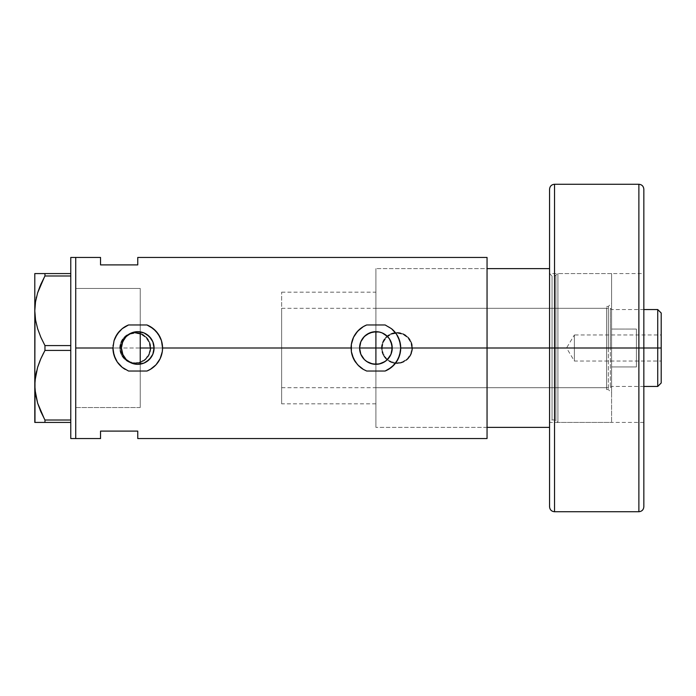 <?xml version="1.0" encoding="UTF-8"?>
<svg xmlns="http://www.w3.org/2000/svg" width="696" height="696" viewBox="0 0 696 696"><rect width="100%" height="100%" fill="white"/><g stroke="black" fill="none" stroke-linecap="round" stroke-linejoin="round"><path stroke-width="0.52" stroke-dasharray="3.48 2.61" d="M141.793 363.817L140.609 364.069M144.742 362.755L143.567 363.251M148.083 360.641L145.681 362.268M149.692 359.136L148.761 360.058M151.554 356.709L150.832 357.77M152.937 353.994L152.476 355.056M153.79 351.045L153.59 351.95M359.588 348L154.077 348L359.588 348M362.32 357.048L361.485 355.647M364.034 359.206L362.921 357.892M373.274 364.112L369.637 363.068L364.356 359.536M370.498 363.399L369.646 363.077M372.699 364.008L375.91 364.321L375.91 427.387L375.91 348L487.052 348L487.052 427.387L549.562 427.387L549.562 348L549.562 422.42L549.562 348L549.562 422.42L549.562 348L552.041 348L549.562 348L549.562 268.613L375.91 268.613L375.91 332.514L375.91 268.613L549.562 268.613L549.562 427.387L487.052 427.387L487.052 281.993L487.052 348L392.231 348L487.052 348L487.052 257.45L487.052 348L375.91 348L375.91 427.387L375.91 348L487.052 348L392.231 348L487.052 348L487.052 427.387L487.052 348L412.502 348A15.503 15.503 0 0 1 396.998 363.503A15.503 15.503 0 0 1 381.495 348L382.678 353.959L386.036 358.971L391.065 362.329L397.007 363.503L402.949 362.32L407.969 358.953L411.319 353.933L412.502 348L411.319 342.067L407.96 337.038L402.932 333.68L396.99 332.497L391.056 333.68L386.036 337.038L382.678 342.058L381.495 348L150.78 348A15.503 15.503 0 0 1 135.276 363.503A15.503 15.503 0 0 1 119.764 348L120.956 353.959L124.314 358.971L129.343 362.329L135.285 363.503L141.227 362.32L146.238 358.953L149.596 353.933L150.78 348L149.596 342.067L146.238 337.038L141.21 333.68L135.268 332.497L129.334 333.68L124.314 337.038L120.956 342.058L119.764 348L75.733 348L375.91 348L375.91 268.613L375.91 427.379L375.91 268.621L375.91 348L140.235 348L140.235 407.543L140.235 348L75.733 348L75.733 407.543L75.733 257.45L75.733 348L119.764 348L120.956 353.959L124.314 358.971L129.343 362.329L135.285 363.503L141.227 362.32L146.238 358.953L149.596 353.933L150.78 348L381.495 348L382.678 353.959L386.036 358.971L391.065 362.329L397.007 363.503L402.949 362.32L407.969 358.953L411.319 353.933L412.502 348L487.052 348L487.052 438.55L487.052 268.613L487.052 398.364L487.052 277.991L487.052 348L375.91 348L375.91 387.689L375.91 348L606.625 348L375.91 348L375.91 268.613L375.91 331.679L379.129 331.992M120.391 348A14.886 14.886 0 0 1 135.276 333.114A14.886 14.886 0 0 1 150.153 348A14.886 14.886 0 0 0 135.276 333.114A14.886 14.886 0 0 0 120.391 348L121.522 353.699L124.749 358.527L129.578 361.755L135.276 362.886L140.966 361.755L145.795 358.527L149.022 353.699L150.153 348L149.022 342.301L145.795 337.473L140.966 334.245L135.276 333.114L129.578 334.245L124.749 337.473L121.522 342.301L120.391 348A14.886 14.886 0 0 0 135.276 362.886A14.886 14.886 0 0 0 150.153 348A14.886 14.886 0 0 1 135.276 362.886A14.886 14.886 0 0 1 120.391 348L121.522 342.301L124.749 337.473L129.578 334.245L135.276 333.114L140.966 334.245L145.795 337.473L149.022 342.301L150.153 348L149.022 353.699L145.795 358.527L140.966 361.755L135.276 362.886L129.578 361.755L124.749 358.527L121.522 353.699L120.391 348M382.113 348A14.886 14.886 0 0 1 396.998 333.114A14.886 14.886 0 0 1 411.884 348A14.886 14.886 0 0 0 396.998 333.114A14.886 14.886 0 0 0 382.113 348L383.244 353.699L386.471 358.527L391.3 361.755L396.998 362.886L402.688 361.755L407.517 358.527L410.744 353.699L411.884 348L410.744 342.301L407.517 337.473L402.688 334.245L396.998 333.114L391.3 334.245L386.471 337.473L383.244 342.301L382.113 348A14.886 14.886 0 0 0 396.998 362.886A14.886 14.886 0 0 0 411.884 348A14.886 14.886 0 0 1 396.998 362.886A14.886 14.886 0 0 1 382.113 348L383.244 342.301L386.471 337.473L391.3 334.245L396.998 333.114L402.688 334.245L407.517 337.473L410.744 342.301L411.884 348L410.744 353.699L407.517 358.527L402.688 361.755L396.998 362.886L391.3 361.755L386.471 358.527L383.244 353.699L382.113 348M362.346 357.083L363.295 358.362M390.987 354.255L391.918 351.184M390.334 355.639L389.49 357.057M387.437 359.562L383.426 362.486M127.116 360.38L133.232 363.686L136.703 364.286M153.05 353.69L153.816 350.897M391.491 328.695A24.804 24.804 0 0 0 385.14 324.971L391.483 328.686L394.145 331.183M382.182 363.068L380.721 363.599M389.482 357.074L387.454 359.536M121.809 351.497L121.426 348L75.733 348L75.733 438.55L75.733 288.457L75.733 407.543L75.733 348L121.426 348L121.809 344.494M122.8 354.551L122.061 352.498M124.462 357.483L123.392 355.752M126.689 360.006L125.315 358.57M135.729 364.199L133.858 363.851M140.235 364.13L140.235 288.457L140.235 407.543L75.733 407.543L75.733 288.457L75.733 348L75.733 288.457L140.235 288.457L140.235 364.13M139.183 364.26L137.199 364.312M100.537 257.45L100.537 264.898L137.756 264.898L137.756 257.45L137.756 264.898L100.537 264.898L100.537 257.45M100.537 431.102L100.537 438.55L100.537 431.102L137.756 431.102L100.537 431.102M137.756 438.55L137.756 431.102L137.756 438.55M137.208 331.688L139.165 331.74M140.227 331.861L140.235 288.457L75.733 288.457L75.733 407.543L75.733 257.45L75.733 438.55L75.733 288.744L75.733 407.543L140.235 407.543L140.235 330.713L140.235 331.87L143.054 332.566M133.858 332.149L135.755 331.801M127.116 335.62L133.24 332.314M125.306 337.43L126.698 335.994M123.401 340.231L124.462 338.526M122.07 343.476L122.8 341.449M385.819 335.028L390.334 340.361M381.312 332.592L382.182 332.932M382.991 333.297L384.984 334.428M377.789 331.783L382.174 332.923M366.679 324.971L363.373 326.598A24.804 24.804 0 0 0 363.364 326.598L357.648 331.209L353.281 337.83M351.376 344.311A24.804 24.804 0 0 0 351.376 344.337L351.262 345.164M351.097 347.965A24.804 24.804 0 0 0 351.376 351.697L351.384 351.732M351.219 345.616L351.376 351.671L352.193 355.273L355.36 361.903A24.804 24.804 0 0 0 360.363 367.331L363.373 369.402A24.804 24.804 0 0 0 366.679 371.029L363.373 369.402M353.142 338.152L352.202 340.701M352.193 340.727L352.028 341.292M351.941 341.597L351.376 344.329M355.36 361.903L360.337 367.314M385.14 371.029L391.483 367.314L394.197 364.756M395.389 363.364L397.381 360.424M397.416 360.363L398.277 358.736M398.286 358.701L398.669 357.875M398.851 357.448L399.617 355.291M399.626 355.273L400.713 347.722M400.713 348L400.444 344.329L398.738 338.282M398.295 337.308L394.171 331.209M128.525 324.971L122.183 328.686A24.804 24.804 0 0 0 119.503 331.192L115.127 337.83M114.057 340.666A24.804 24.804 0 0 0 112.943 348L114.031 355.273L115.371 358.701L119.494 364.791L125.21 369.402A24.804 24.804 0 0 0 128.525 371.029L125.21 369.402M122.183 328.686L119.494 331.209M114.979 338.16L114.04 340.727M114.031 340.727L113.866 341.292M113.779 341.614L113.222 344.311M113.222 344.329L113.109 345.164M113.056 345.616L112.943 348M146.978 371.029L153.329 367.314L156.061 364.739M157.235 363.356L159.227 360.424M159.262 360.363L160.506 357.875M160.689 357.448L161.463 355.299M161.472 355.273L162.559 347.722M162.559 348L161.472 340.727M161.455 340.692L160.576 338.273M160.141 337.308L155.991 331.183M156.017 331.209L153.329 328.686L146.978 324.971M360.65 342.197L359.893 344.842M363.295 337.638L362.32 338.952M364.382 336.438L368.75 333.332M369.698 332.905L370.472 332.61M372.734 331.992L373.23 331.896M389.49 338.943L388.533 337.647M381.495 348A15.503 15.503 0 0 1 396.998 332.497A15.503 15.503 0 0 1 412.502 348L411.319 342.067L407.96 337.038L402.932 333.68L396.99 332.497L391.056 333.68L386.036 337.038L382.678 342.058L381.495 348L382.67 342.067L386.028 337.038L388.385 335.107L393.971 332.792L400.017 332.792L402.932 333.671L405.611 335.107L409.892 339.387L412.206 344.972L412.206 351.028L409.892 356.613L407.96 358.962L402.932 362.329L400.017 363.208L393.971 363.208L391.065 362.329L386.028 358.962L384.105 356.613L382.67 353.933L381.495 348M119.764 348A15.503 15.503 0 0 1 135.276 332.497A15.503 15.503 0 0 1 150.78 348L149.596 342.067L146.238 337.038L141.21 333.68L135.268 332.497L129.334 333.68L124.314 337.038L120.956 342.058L119.764 348L120.947 342.067L124.306 337.038L126.655 335.107L132.249 332.792L138.295 332.792L141.21 333.671L146.238 337.038L149.596 342.067L150.475 344.972L150.78 348L149.596 353.933L146.238 358.962L141.21 362.329L138.295 363.208L132.249 363.208L129.343 362.329L126.655 360.893L122.383 356.613L120.947 353.933L119.764 348M154.077 347.991L281.636 348L281.636 308.311L281.636 348L140.235 348L140.235 292.181L140.235 403.819L140.235 348L281.636 348L281.636 292.181L281.636 348L154.077 348M153.59 344.05L153.79 344.946M152.476 340.953L152.937 342.006M150.832 338.23L151.554 339.291M148.761 335.942L149.692 336.864M145.681 333.732L148.074 335.359M143.567 332.749L144.742 333.245M140.618 331.931L141.793 332.183M362.981 338.038L364.365 336.455M361.485 340.353L362.346 338.917M359.902 344.798L359.815 345.294M70.774 438.55L70.774 257.45L70.774 438.55M35.531 319.838L36.444 324.423M37.593 403.027L40.829 411.675L44.962 420.019L70.774 420.019L70.774 275.981L70.774 345.59L44.962 345.59L40.829 337.255L44.962 345.59L70.774 345.59L70.774 275.981L44.962 275.981L44.448 276.93M36.479 297.018L36.236 298.071M35.54 301.673L34.8 310.79L34.8 273.58L70.774 273.58L70.774 350.41L44.962 350.41L43.613 352.942M40.063 360.545L40.829 358.745M36.462 371.499L36.236 372.499M35.54 376.092L34.8 385.21L34.8 310.79L34.983 380.642M37.61 403.097L40.211 410.222M44.962 350.41L44.962 345.59L44.962 350.41L70.774 350.41L70.774 345.59L70.774 422.42L34.983 422.42M37.601 422.42L40.838 422.42M36.549 422.42L35.522 422.42M44.962 420.019L44.962 422.42L70.774 422.42L70.774 420.019L44.962 420.019L44.918 422.42M40.838 411.684L44.309 418.809M34.983 389.751L35.139 391.352M35.522 376.188L35.078 379.598M35.522 319.812L36.479 324.562M34.983 315.323L35.139 316.932M34.983 306.214L34.8 273.58M35.531 301.76L35.087 305.152M40.838 284.316L40.124 285.986M40.829 273.58L44.962 273.58L44.962 275.981L70.774 275.981L70.774 273.58L44.962 273.58L44.962 275.981M36.549 273.58L37.601 273.58M70.774 422.42L70.774 420.019L70.774 422.42M140.235 288.457L140.235 330.713L140.235 288.457L75.733 288.457M608.356 348L608.356 389.551L608.356 348L611.584 348L606.625 348L606.625 389.551L606.625 348L608.356 348L608.356 389.551L608.356 348L606.625 348L608.356 348L608.356 306.449L608.356 348L611.584 348L611.584 392.779L611.584 348L555.895 348L557.931 348L557.931 273.58L557.931 348L611.584 348L611.584 273.58L611.584 348L557.931 348L557.931 273.58L557.931 422.42L557.931 348L611.584 348L611.584 422.42L611.584 273.58L611.584 392.779L611.584 303.221L611.584 348L608.356 348L608.356 306.449L608.356 348M555.895 348L555.895 275.137L555.895 348L554.703 348L554.703 419.94L554.703 348L554.703 419.94L554.703 348L555.895 348L555.895 420.863L555.895 275.137L555.895 348L555.895 275.137L555.895 348L552.041 348L552.041 419.94L552.041 348L552.041 419.94L552.041 348L554.703 348L554.703 276.06L554.703 348L552.041 348L552.041 276.06L552.041 419.94L552.041 348L554.703 348L554.703 419.94L554.703 276.06L554.703 348L554.703 276.06L554.703 348L557.931 348L557.931 422.42L557.931 348L555.895 348L555.895 420.863L555.895 348M487.052 355.778L487.052 404.132L487.052 355.778M549.562 420.871L549.562 268.613L549.562 420.871M643.835 506.775L643.835 348L643.835 422.42L643.835 348L549.562 348L549.562 422.42L549.562 273.58L549.562 348L549.562 273.58L549.562 348L549.562 273.58L549.562 348L552.041 348L552.041 276.06L552.041 348L552.041 276.06L552.041 348L549.562 348L549.562 189.225L549.562 422.42L549.562 348L643.835 348L636.396 348L643.835 348L643.835 189.225L643.835 348L638.876 348L638.876 184.266L638.876 348L554.529 348L554.529 184.266L554.529 348L549.562 348L549.562 189.225M375.91 332.514L375.91 363.486M375.91 348L375.91 308.311L375.91 387.689L375.91 348L606.625 348L606.625 306.449L606.625 389.551L606.625 308.311L606.625 387.689L606.625 348L375.91 348L375.91 308.311L375.91 348L611.584 348L611.584 303.221L611.584 348L611.584 329.043L636.396 329.043L636.396 348L636.396 329.043L611.584 329.043L611.584 309.546L611.584 348L610.34 348L610.34 308.311L610.34 348L281.636 348L281.636 403.819L281.636 292.181L281.636 387.689L281.636 308.311L281.636 387.689L281.636 348L610.34 348L610.34 308.311L610.34 348L375.91 348M606.625 348L606.625 308.311L606.625 348M657.729 348L657.729 309.546L657.729 348L636.396 348L636.396 366.957L636.396 348L657.729 348L657.729 386.454L657.729 348L661.2 348L657.729 348M661.2 313.017L661.2 348L574.374 348L574.374 361.024L574.374 348L661.2 348L661.2 361.024L661.2 313.017M661.2 334.976L661.2 348L574.374 348L661.2 348L661.2 350.54L661.2 334.976L661.2 382.983L661.2 334.976L574.374 334.976L574.374 348C574.374 331.2 574.374 331.2 574.374 348C574.374 331.2 574.374 331.2 574.374 348L574.374 334.976L566.544 348L574.374 348C574.374 364.8 574.374 364.8 574.374 348C574.374 364.8 574.374 364.8 574.374 348L566.544 348L574.374 361.024L661.2 361.024M611.584 366.957L611.584 329.043L611.584 366.957L611.584 329.043L611.584 366.957L611.584 348L610.34 348L610.34 387.689L610.34 348L610.34 387.689L610.34 348L611.584 348L611.584 386.454L611.584 366.957L636.396 366.957L611.584 366.957L611.584 386.454L611.584 366.957L636.396 366.957L636.396 329.043L611.584 329.043L611.584 366.957L611.584 329.043L636.396 329.043L636.396 366.957L611.584 366.957M140.235 348L140.235 292.181L140.235 348M636.396 348L636.396 329.043L636.396 348M661.2 350.54L661.2 360.772L661.2 350.54M554.529 511.734L554.529 184.266M638.876 184.266L638.876 511.734M549.562 506.775L549.562 348L638.876 348L638.876 511.734L638.876 348L643.835 348L643.835 189.225M643.835 348L643.835 273.58L643.835 422.42L643.835 348L549.562 348L549.562 422.42L549.562 273.58L549.562 348L643.835 348L643.835 273.58L643.835 506.775L643.835 348M549.562 348L549.562 506.775L549.562 348M554.529 348L554.529 511.734L554.529 348M375.91 403.819L281.636 403.819M487.052 427.387L375.91 427.387L487.052 427.387M140.235 407.543L75.733 407.543M281.636 292.181L375.91 292.181M606.625 389.551L608.356 389.551L611.584 392.779M375.91 387.689L606.625 387.689M611.584 273.58L557.931 273.58L554.703 276.06L552.041 276.06L549.562 273.58L643.835 273.58M643.835 422.42L549.562 422.42L552.041 419.94L554.703 419.94L557.931 422.42L611.584 422.42M606.625 306.449L608.356 306.449L611.584 303.221M375.91 308.311L606.625 308.311M281.636 308.311L610.34 308.311L611.584 309.546L643.835 309.546M281.636 387.689L610.34 387.689L611.584 386.454L643.835 386.454"/><path stroke-width="1.04" d="M143.567 363.251L141.793 363.817M146.299 361.903L144.742 362.755M148.761 360.058L147.404 361.163M150.832 357.77L149.692 359.136M152.476 355.056L151.554 356.709M153.59 351.95L152.937 353.994M359.902 351.202L359.588 348L360.832 354.264L359.902 351.202M361.485 355.647L362.921 357.892M363.295 358.362L364.034 359.206M380.721 363.599L375.91 364.321L379.103 364.008L372.699 364.008L366.844 361.572L364.365 359.545L366.453 361.311M369.646 363.077L368.863 362.72M390.334 340.361L391.918 344.798L391.918 351.184L392.231 348A16.321 16.321 0 0 1 375.91 364.321A16.321 16.321 0 0 1 359.588 348L360.824 341.753L364.365 336.455L369.663 332.923L375.91 331.679L375.91 364.321L370.498 363.399M366.827 361.563L369.637 363.068M385.106 361.485L379.094 364.008L382.174 363.077L386.271 360.615L390.334 355.639M387.924 359.049L384.975 361.572M135.729 364.199L137.695 364.321M137.791 364.321L143.933 363.112M128.777 361.633L132.449 363.434M121.774 344.65L121.426 348A16.321 16.321 0 0 1 137.756 331.679A16.321 16.321 0 0 1 154.077 348L152.833 354.247L149.292 359.545L144.002 363.077L137.756 364.321L131.509 363.077L126.211 359.545L122.67 354.247L121.426 348L122.67 341.753L126.211 336.455L131.509 332.923L137.756 331.679L144.002 332.923L149.292 336.455L152.833 341.753L154.077 348A16.321 16.321 0 0 1 137.756 364.321A16.321 16.321 0 0 1 121.426 348L122.922 354.829L125.846 359.171L128.638 361.537M151.397 356.97L152.868 354.168M146.847 361.555L151.267 357.152M144.063 363.06L146.76 361.607M487.052 257.45L487.052 348L487.052 268.613L549.562 268.613L487.052 268.613L487.052 348L549.562 348L487.052 348L487.052 438.55L487.052 348L400.713 348L399.608 355.334L396.424 361.946L391.465 367.331L385.14 371.029L366.679 371.029L363.373 369.411L357.674 364.817L353.551 358.745L351.376 351.697L351.097 348L162.559 348L162.281 351.715L160.115 358.753L155.991 364.817L150.292 369.411L146.978 371.029L128.525 371.029L122.209 367.331L117.233 361.946L114.048 355.308L112.943 348L75.733 348L75.733 257.45L75.733 348L112.943 348L114.048 340.692L117.233 334.063L122.191 328.677L128.525 324.971L146.978 324.971L150.301 326.598L156.008 331.2L160.115 337.264L161.463 340.709L162.559 348A24.804 24.804 0 0 0 146.978 324.971L153.338 328.695L158.288 334.089L161.463 340.709L162.559 348L351.097 348L351.376 344.311L353.542 337.264L357.657 331.192L363.373 326.598L366.679 324.971L385.14 324.971L391.491 328.695L396.45 334.089L399.617 340.709L400.713 348A24.804 24.804 0 0 0 391.491 328.695L396.45 334.089L398.277 337.264L400.444 344.303L400.713 348L487.052 348L487.052 257.45L137.756 257.45L137.756 264.898L100.537 264.898L100.537 257.45L100.537 264.898L137.756 264.898L137.756 257.45M383.426 362.486L382.182 363.068M364.365 359.545L360.824 354.247L359.588 348A16.321 16.321 0 0 1 375.91 331.679A16.321 16.321 0 0 1 392.231 348L375.91 348L375.91 331.679L372.699 331.992L379.111 331.992L382.156 332.923L387.454 336.455L389.482 338.935L391.918 344.816L392.231 348L390.987 354.255L387.454 359.545M139.165 331.74L140.235 331.87L140.235 364.13L139.183 364.26M122.061 352.498L121.774 351.341M123.392 355.752L122.8 354.551M125.315 358.57L124.462 357.483M130.665 362.703L129.395 362.024M127.777 360.92L127.116 360.38M133.858 363.851L133.24 363.686M137.199 364.312L136.703 364.286M366.679 324.971A24.804 24.804 0 0 0 363.373 326.589L366.679 324.971L385.14 324.971L391.483 328.686M75.733 348L75.733 438.55L75.733 348L75.733 438.55L70.774 438.55L75.733 438.55L75.733 257.45L70.774 257.45L75.733 257.45L75.733 348M100.537 431.102L137.756 431.102L137.756 438.55L137.756 431.102L100.537 431.102L100.537 438.55L100.537 431.102M136.721 331.705L137.208 331.688M132.449 332.558L133.858 332.149M135.755 331.801L130.674 333.288M126.698 335.994L127.786 335.072M129.395 333.976L125.306 337.43M122.8 341.449L123.401 340.231M124.462 338.526L122.07 343.476M389.212 338.543L390.987 341.745L392.231 348L359.588 348L359.902 344.798L359.588 348L375.91 348L375.91 364.321M388.533 337.647L385.819 335.028M382.182 332.932L382.991 333.297M379.129 331.992L381.312 332.592M375.918 331.679L377.789 331.783M363.364 326.598A24.804 24.804 0 0 0 351.376 344.311L353.542 337.264L355.386 334.063L358.953 329.887L363.373 326.598M351.376 344.337A24.804 24.804 0 0 0 351.097 347.965M360.363 367.331A24.804 24.804 0 0 0 363.373 369.411L358.971 366.122L355.395 361.946L352.202 355.308L351.376 351.697A24.804 24.804 0 0 0 355.369 361.92M351.376 351.671L351.376 344.311M385.14 371.029A24.804 24.804 0 0 0 400.713 348L400.435 351.715L398.269 358.753L394.154 364.817L388.446 369.411L385.14 371.029L366.679 371.029L363.373 369.411M351.262 345.164L351.219 345.616M394.197 364.756L395.389 363.364M398.738 338.282L398.277 337.264M391.918 351.184L390.987 354.247M128.525 324.971A24.804 24.804 0 0 0 122.191 328.677L128.525 324.971L146.978 324.971M146.978 371.029A24.804 24.804 0 0 0 162.559 348L162.281 351.715L160.115 358.753L155.991 364.817L150.292 369.411L146.978 371.029L128.525 371.029L122.209 367.331L117.233 361.946L115.388 358.745L113.222 351.697L112.943 348L114.048 340.692L115.388 337.264L119.503 331.192A24.804 24.804 0 0 0 114.057 340.666M112.943 348A24.804 24.804 0 0 0 125.202 369.393M119.503 331.192L122.191 328.677M113.109 345.164L113.056 345.616M156.061 364.739L157.235 363.356M160.576 338.273L160.115 337.264M140.235 364.13L140.235 331.87L137.791 331.679M137.712 331.679L136.721 331.714M146.778 334.393L144.063 332.94M151.267 338.848L146.83 334.437M153.79 344.946L154.077 348L153.05 342.301L151.389 339.03M362.981 338.038L361.485 340.353M370.472 332.61L372.717 331.992L366.827 334.437L363.295 337.638M384.992 334.437L382.174 332.923M153.05 342.301L153.59 344.05M151.554 339.291L152.476 340.953M149.692 336.864L150.832 338.23M147.413 334.837L148.761 335.942M144.742 333.245L146.299 334.097M141.793 332.183L143.054 332.566M368.75 333.332L369.637 332.932M359.902 344.798L360.832 341.736M44.309 418.809L37.636 403.167L34.983 389.786L34.983 380.703L37.593 367.392L40.829 358.745L44.962 350.41L44.962 345.59L40.846 337.282L37.636 328.738L35.54 319.908L34.8 310.79L35.522 301.812L37.593 292.973L40.829 284.325L44.962 275.981L44.962 273.58L70.774 273.58L34.8 273.58L35.531 273.58L34.8 273.58L34.8 422.42L44.962 422.42L44.962 420.019L70.774 420.019L44.962 420.019L40.846 411.71L37.636 403.167L35.54 394.327L34.8 385.21L35.522 376.24L37.593 367.392L40.829 358.745L44.962 350.41L44.962 345.59L70.774 345.59L44.962 345.59L40.846 337.282L37.636 328.738L35.54 319.908L34.8 310.79L35.531 319.838M44.448 276.93L37.61 292.903L40.124 285.986M36.236 298.071L36.479 297.018M44.962 350.41L70.774 350.41L44.962 350.41L40.846 358.718L37.61 367.323L40.063 360.545M36.236 372.499L35.531 376.162M34.8 384.836L35.139 391.352M40.211 410.222L40.507 410.936M44.962 422.42L70.774 422.42L40.838 422.42L44.962 422.42L44.962 420.019M44.962 275.981L70.774 275.981L44.962 275.981L40.838 284.316L44.962 275.981L44.962 273.58L36.549 273.58M34.8 310.416L35.522 301.812L37.593 292.973L40.829 284.325M35.531 422.42L40.829 422.42M34.983 422.42L34.983 389.751M37.593 422.42L36.549 422.42M35.078 379.598L34.983 380.668M36.462 371.499L35.522 376.188M43.613 352.942L40.846 358.718M35.139 316.932L35.522 319.812M34.8 385.21L34.983 315.323M35.087 305.152L34.983 306.249M37.601 273.58L40.829 273.58M34.8 310.79L34.8 273.58M70.774 257.45L70.774 438.55L70.774 257.45M487.052 427.387L549.562 427.387L487.052 427.387L487.052 348L487.052 427.387M657.729 348L661.2 348L661.2 313.017L661.2 382.983L661.2 348L657.729 348L657.729 309.546L657.729 348L643.835 348L657.729 348L657.729 386.454L657.729 348M140.235 348L154.077 348L140.235 348M638.876 348L638.876 184.266L638.876 348L643.835 348L643.835 189.225L643.835 506.775C643.539 509.785 641.886 511.438 638.876 511.734L638.876 184.266C641.886 184.562 643.539 186.215 643.835 189.225L643.835 348L554.529 348L554.529 184.266L554.529 348L638.876 348L638.876 511.734L638.876 348M554.529 511.734C551.51 511.438 549.857 509.785 549.562 506.775L549.562 348L549.562 506.775L549.562 348L554.529 348L554.529 511.734L554.529 184.266C551.51 184.562 549.857 186.215 549.562 189.225L549.562 348L549.562 189.225L549.562 348L554.529 348L554.529 511.734L638.876 511.734M643.835 348L643.835 506.775L643.835 348M75.733 257.45L100.537 257.45M75.733 438.55L100.537 438.55M487.052 438.55L137.756 438.55M643.835 309.546L657.729 309.546L661.2 313.017M643.835 386.454L657.729 386.454L661.2 382.983M554.529 184.266L638.876 184.266"/></g></svg>
